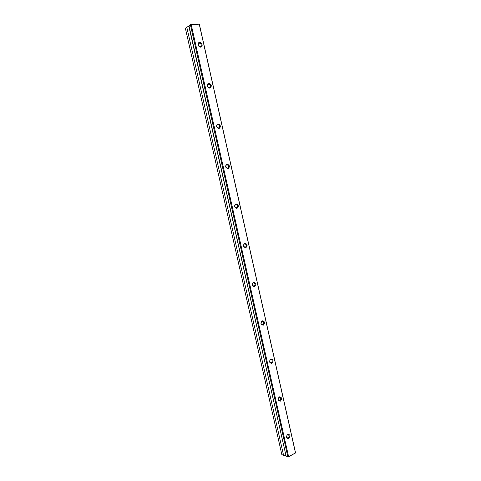 <?xml version="1.0" encoding="UTF-8"?>
<svg xmlns="http://www.w3.org/2000/svg" width="481" height="481" viewBox="0 0 481 481"><rect width="100%" height="100%" fill="white"/><g stroke="black" fill="none" stroke-linecap="round" stroke-linejoin="round"><path stroke-width="0.72" d="M188.997 25.986L286.099 456.09L287.824 456.691L190.452 24.994L188.997 25.986L190.795 24.477L199.326 24.152L191.228 24.778L288.582 456.583L295.49 452.952L199.296 24.357M187.343 26.834L185.413 28.433L187.343 26.834L189.087 26.389M285.906 455.224L188.871 26.401M295.49 452.952L288.323 456.95L286.099 456.09M285.726 455.321L284.229 455.531L281.854 454.623L284.229 455.531M186.844 27.459L283.549 455.206M185.413 28.433L281.854 454.623M199.609 42.346C202.152 42.148 203.235 46.958 200.685 47.126C198.142 47.342 197.048 42.496 199.609 42.346M244.787 243.212C247.499 244.053 247.841 245.569 245.809 247.751C243.091 246.915 242.749 245.4 244.787 243.212M262.235 320.773C264.875 321.404 265.205 322.883 263.233 325.222C260.588 324.597 260.251 323.112 262.235 320.773M235.937 203.848C238.684 204.798 239.027 206.325 236.965 208.435C234.211 207.485 233.868 205.958 235.937 203.848M270.827 358.976C273.43 359.505 273.761 360.978 271.819 363.389C269.204 362.866 268.873 361.393 270.827 358.976M279.335 396.813C281.902 397.24 282.233 398.695 280.315 401.178C277.741 400.757 277.411 399.302 279.335 396.813M287.758 434.277C290.296 434.602 290.62 436.045 288.732 438.594C286.189 438.275 285.864 436.832 287.758 434.277M253.553 282.185C256.229 282.918 256.565 284.421 254.563 286.682C251.882 285.948 251.545 284.451 253.553 282.185M226.99 164.081C229.78 165.145 230.128 166.691 228.036 168.717C225.24 167.659 224.892 166.113 226.99 164.081M217.959 123.918C220.785 125.09 221.134 126.653 219.011 128.595C216.179 127.423 215.825 125.866 217.959 123.918M208.832 83.339C211.694 84.632 212.049 86.207 209.896 88.065C207.383 88.384 206.307 83.598 208.832 83.339M199.326 24.152L295.587 453.048M191.228 24.778L190.777 24.591L190.452 24.994M287.824 456.691L288.582 456.583M287.518 434.74C286.183 436.255 286.279 437.349 287.812 438.029C289.562 436.73 289.598 435.594 287.927 434.62L287.518 434.74M279.1 397.312C277.711 398.893 277.856 399.988 279.539 400.595C281.211 399.146 281.157 398.021 279.365 397.222L279.1 397.312M270.599 359.511C269.168 361.171 269.36 362.265 271.188 362.788C272.763 361.183 272.607 360.077 270.719 359.469L270.599 359.511M262.007 321.344L261.983 321.356C260.54 323.1 260.804 324.182 262.758 324.597C264.207 322.871 263.955 321.783 262.007 321.344M253.337 282.792L253.162 282.864C251.864 284.746 252.224 285.798 254.245 286.015C255.543 284.283 255.237 283.213 253.337 282.792M244.576 243.855L244.258 243.999C243.127 246.001 243.584 247.018 245.635 247.042C246.783 245.322 246.428 244.258 244.576 243.855M235.732 204.527L235.281 204.738C234.313 206.848 234.866 207.828 236.929 207.678C237.933 205.97 237.536 204.918 235.732 204.527M226.798 164.803L226.226 165.085C225.433 167.28 226.058 168.224 228.114 167.917C228.992 166.234 228.547 165.193 226.798 164.803M217.767 124.675L217.093 125.024C216.462 127.291 217.165 128.199 219.204 127.76C219.955 126.1 219.48 125.072 217.767 124.675M208.646 84.139L207.882 84.548C207.413 86.869 208.177 87.752 210.185 87.193C210.828 85.564 210.317 84.542 208.646 84.139M199.435 43.182L198.593 43.645C198.268 46.02 199.092 46.885 201.058 46.224C201.611 44.625 201.07 43.609 199.435 43.182M287.085 437.8L287.812 438.029M278.709 400.402L279.539 400.595M270.268 362.644L271.188 362.788M261.76 324.519L262.758 324.597M253.198 286.021L254.245 286.015M244.57 247.144L245.635 247.042M235.882 207.876L236.929 207.678M227.122 168.2L228.114 167.917M218.284 128.114L219.204 127.76M209.361 87.602L210.185 87.193M200.336 46.669L201.058 46.224"/></g></svg>
